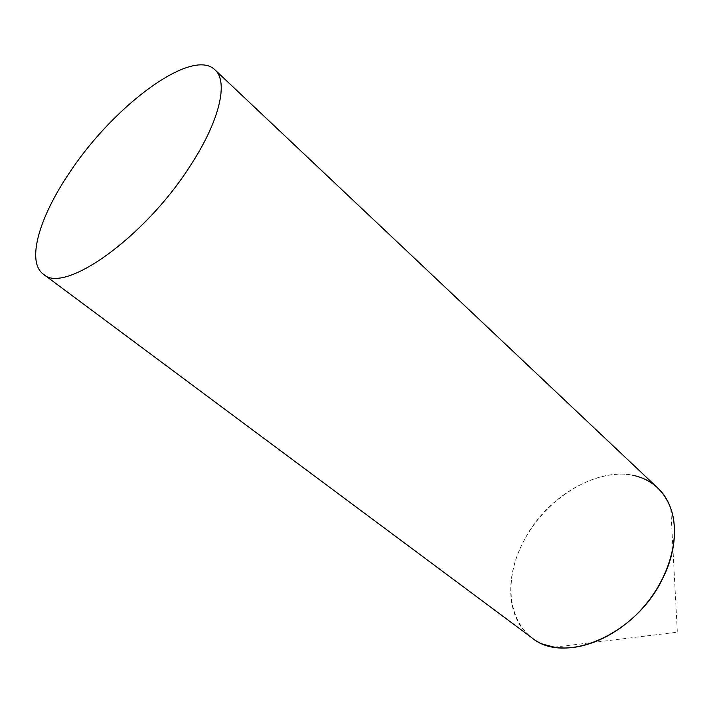 <?xml version="1.0" encoding="UTF-8"?>
<svg xmlns="http://www.w3.org/2000/svg" width="713" height="713" viewBox="0 0 713 713"><rect width="100%" height="100%" fill="white"/><g stroke="black" fill="none" stroke-linecap="round" stroke-linejoin="round"><path stroke-width="0.53" stroke-dasharray="3.56 2.67" d="M544.937 644.739C508.619 631.7 501.123 582.797 524.064 540.481C546.568 497.986 595.212 467.71 632.689 475.223M657.644 487.888C623.822 454.448 551.55 485.767 524.064 540.481C504.243 576.79 506.212 619.116 531.818 637.77M554.322 647.163L677.35 632.181L670.79 508.422"/><path stroke-width="1.07" d="M632.689 475.223C651.049 479.118 663.75 490.188 670.79 508.422C680.478 535.222 670.514 574.928 645.131 605.132C619.775 635.363 582.405 652.065 554.322 647.163L544.937 644.739M43.395 274.211L531.818 637.77C564.143 665.282 635.925 635.149 662.627 578.6C680.558 543.377 677.502 505.918 657.644 487.888L214.961 69.838C192.234 47.129 114.107 105.292 70.115 171.833C39.367 216.69 26.024 261.653 43.395 274.211C63.635 294.701 144.525 237.777 190.157 165.942C219.747 120.934 228.659 81.656 214.961 69.838"/></g></svg>
